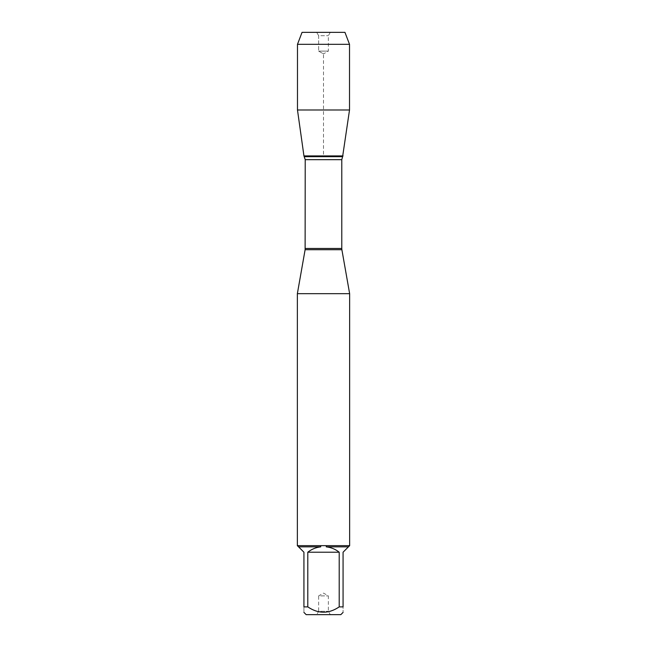 <?xml version="1.0" encoding="UTF-8"?>
<svg xmlns="http://www.w3.org/2000/svg" width="647" height="647" viewBox="0 0 647 647"><rect width="100%" height="100%" fill="white"/><g stroke="black" fill="none" stroke-linecap="round" stroke-linejoin="round"><path stroke-width="0.49" stroke-dasharray="3.23 2.43" d="M297.361 293.673L349.639 293.673M349.639 545.647L297.361 545.647M306.168 614.65L340.832 614.65M307.794 606.886L307.794 552.214C311.603 549.198 315.922 547.411 320.742 546.844L298.558 546.844L303.928 552.214L303.928 606.886C303.928 613.979 303.928 613.979 303.928 606.886L307.794 606.886C318.259 613.979 328.725 613.979 339.206 606.886L343.072 606.886C343.072 613.979 343.072 613.979 343.072 606.886L343.072 552.214L348.442 546.844L326.258 546.844C331.078 547.411 335.397 549.198 339.206 552.214L339.206 606.886M348.442 546.844L349.485 545.801M326.314 545.801L326.258 546.844M297.515 545.801L298.558 546.844M320.742 546.844L320.686 545.801M343.056 155.927L303.944 155.927L343.056 155.927M316.707 614.65L330.293 614.65L316.707 614.65L318.647 611.286L328.352 611.286L318.647 611.286L318.647 595.887L328.352 595.887L318.647 595.887L323.5 593.089L328.352 595.887L328.352 611.286L330.293 614.65M339.206 552.214L307.794 552.214M297.483 109.99L349.517 109.99M297.483 44.319L349.517 44.319M330.293 32.35L328.352 35.714L328.352 51.113L323.5 53.911L318.647 51.113L328.352 51.113L318.647 51.113L318.647 35.714L328.352 35.714L318.647 35.714L316.707 32.35L330.293 32.35L316.707 32.35L318.647 35.714L318.647 51.113L323.5 53.911L323.5 155.927M344.948 32.35L302.052 32.35M305.117 249.71L341.883 249.71M341.778 248.472L305.222 248.472M305.222 159.672L341.778 159.672M342.611 156.671L304.389 156.671"/><path stroke-width="0.97" d="M349.517 44.319L297.483 44.319L302.052 32.35L344.948 32.35L349.517 44.319L349.517 109.99L297.483 109.99L303.944 155.927L343.056 155.927L303.944 155.927L305.222 159.672L305.117 249.71L341.883 249.71L349.639 293.673L297.361 293.673L297.361 545.801M349.639 293.673L349.639 545.801M297.361 545.647L349.639 545.647M339.206 606.886L339.206 552.214C335.397 549.198 331.078 547.411 326.258 546.844L348.442 546.844L343.072 552.214L343.072 606.886C343.072 613.979 343.072 613.979 343.072 606.886L339.206 606.886C328.725 613.979 318.259 613.979 307.794 606.886L303.928 606.886C303.928 613.979 303.928 613.979 303.928 606.886L303.928 552.214L298.558 546.844L320.742 546.844C315.922 547.411 311.603 549.198 307.794 552.214L307.794 606.886M343.072 612.41L340.832 614.65L306.168 614.65L303.928 612.41M349.485 545.801L348.442 546.844M326.258 546.844L326.314 545.801M298.558 546.844L297.515 545.801M320.686 545.801L320.742 546.844M307.794 552.214L339.206 552.214M316.707 32.35L302.052 32.35L297.483 44.319L297.483 109.99L303.944 155.927L323.5 155.927M305.222 248.472L341.778 248.472L341.778 159.672L305.222 159.672M304.389 156.671L342.611 156.671L349.517 109.99M305.117 249.71L297.361 293.673M341.778 159.672L342.611 156.671M341.883 249.71L341.778 248.472M297.483 44.319L297.483 109.99"/></g></svg>
